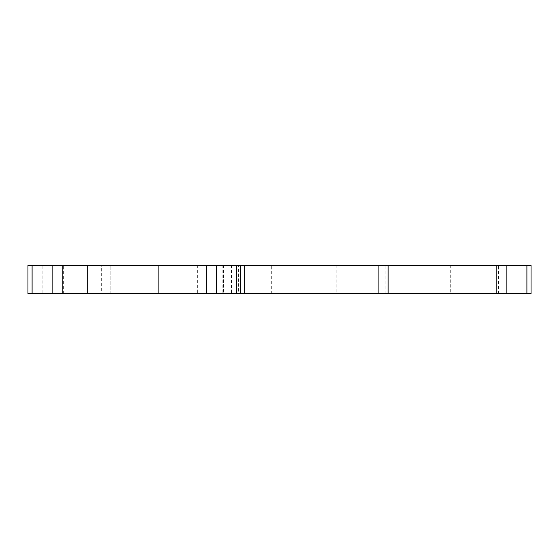 <?xml version="1.0" encoding="UTF-8"?>
<svg xmlns="http://www.w3.org/2000/svg" width="559" height="559" viewBox="0 0 559 559"><rect width="100%" height="100%" fill="white"/><g stroke="black" fill="none" stroke-linecap="round" stroke-linejoin="round"><path stroke-width="0.42" stroke-dasharray="2.79 2.1" d="M238.497 293.671L181.004 293.671L238.497 293.671L238.497 265.329L181.004 265.329L238.497 265.329M110.144 293.671L110.144 265.329L158.33 265.329L110.144 265.329L158.33 265.329L110.144 265.329L158.33 265.329L110.144 265.329L158.33 265.329L110.144 265.329L110.144 293.671L158.33 293.671L158.33 265.329L158.33 293.671L158.33 265.329L158.33 293.671L110.144 293.671L158.33 293.671L110.144 293.671L110.144 265.329L110.144 293.671L158.33 293.671L110.144 293.671M450.268 293.671L498.453 293.671L450.268 293.671L450.268 265.329L498.453 265.329L450.268 265.329M498.453 293.671L498.453 265.329M336.895 293.671L385.081 293.671L336.895 293.671L336.895 265.329L385.081 265.329L336.895 265.329M385.081 293.671L385.081 265.329M223.523 293.671L271.709 293.671L223.523 293.671L223.523 265.329L271.709 265.329L223.523 265.329M271.709 293.671L271.709 265.329M27.95 293.671L42.121 293.671L42.121 265.329L27.95 265.329L27.95 293.671M63.377 293.671L63.377 265.329L87.47 265.329L87.47 293.671L101.64 293.671L101.64 265.329L87.47 265.329L87.47 293.671L42.121 293.671M101.64 293.671L531.05 293.671L531.05 265.329L496.839 265.329L496.839 293.671M101.64 265.329L496.839 265.329M63.377 265.329L42.121 265.329M240.531 293.671L240.531 265.329M197.369 265.329L197.369 293.671M222.133 265.329L222.133 293.671M188.062 265.329L188.062 293.671M231.44 265.329L231.44 293.671M506.859 293.671L506.859 265.329M526.899 265.329L526.899 293.671M181.004 265.329L181.004 293.671"/><path stroke-width="0.84" d="M496.839 293.671L496.839 265.329L531.05 265.329L531.05 293.671L27.95 293.671L27.95 265.329L62.161 265.329L62.161 293.671M496.839 265.329L388.114 265.329L388.114 293.671M206.313 293.671L206.313 265.329L62.161 265.329M206.313 265.329L388.114 265.329M240.531 265.329L240.531 293.671M244.681 265.329L244.681 293.671M378.094 293.671L378.094 265.329M526.899 293.671L526.899 265.329M506.859 265.329L506.859 293.671M236.373 293.671L236.373 265.329M216.333 265.329L216.333 293.671M52.141 293.671L52.141 265.329M32.101 265.329L32.101 293.671"/></g></svg>
